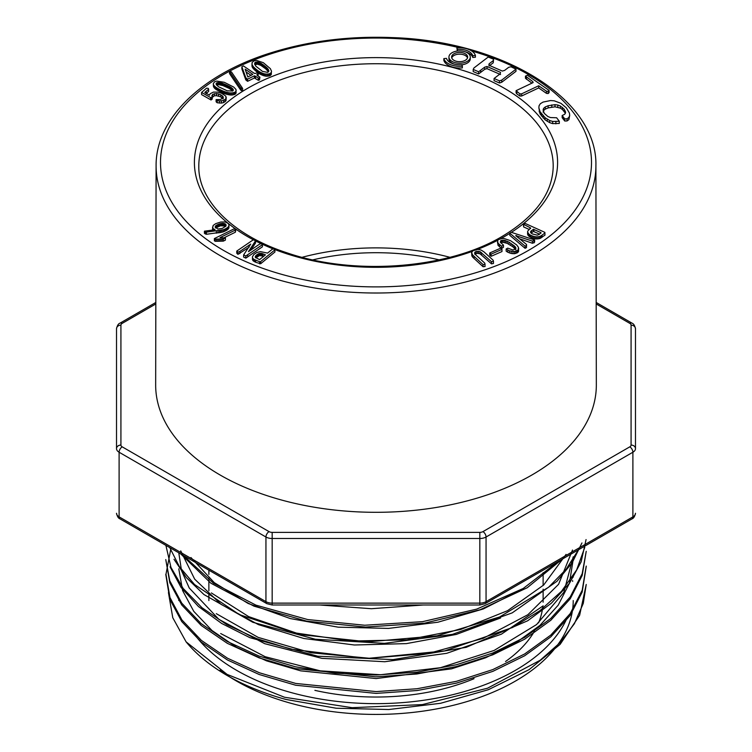 <?xml version="1.0" encoding="UTF-8"?>
<svg xmlns="http://www.w3.org/2000/svg" width="752" height="752" viewBox="0 0 752 752"><rect width="100%" height="100%" fill="white"/><g stroke="black" fill="none" stroke-linecap="round" stroke-linejoin="round"><path stroke-width="1.13" d="M214.376 238.572L214.376 240.734L215.26 241.326L223.335 241.129L225.412 240.104L225.412 237.952L219.998 237.641L235.385 230.037L235.865 229.501L234.013 228.89L214.376 238.572L215.26 239.174L223.335 238.976L225.412 237.952M223.964 237.801L235.385 232.199L235.865 229.501M250.83 250.172L255.539 242.971L255.539 240.819L253.339 239.756L236.767 251.074L237.952 252.183L239.869 251.431L250.736 244.09L243.629 254.928L245.829 255.99L262.401 244.673L261.226 243.563L259.308 244.315L248.433 251.657L255.539 240.819M243.629 254.928L243.629 257.081L245.829 258.143L262.401 246.825L262.401 244.673M236.767 251.074L236.767 253.227L237.952 254.345L249.062 247.239M213.173 228.57L215.025 229.774L204.422 231.174L204.422 233.327L206.405 234.286L223.156 231.936L227.64 229.633L229.012 227.283L228.805 224.34L227.348 222.874L225.017 221.962L220.778 222.028L215.721 223.645L213.145 225.468L212.525 229.257L212.647 227.875L213.173 229.971M260.662 263.755L274.931 251.995L274.781 249.25L272.591 248.968L267.552 253.114L260.455 251.61L256.893 252.446L253.875 254.467L252.465 256.752L252.804 260.436L255.68 262.279L260.662 263.755L260.662 261.602L274.931 249.843M471.617 252.522L471.833 255.868L472.651 257.146L483.038 266.716L485.078 266.528L484.852 263.228L475.038 254.148L474.568 253.076L475.743 251.553L480.039 251.647L491.498 261.715L493.462 261.311L493.162 260.239L483.978 251.873L481.139 250.059L477.934 249.363L472.923 250.745L471.617 252.522L472.651 254.994L483.038 264.563L485.078 264.375M474.85 254.364L477.097 253.321L480.039 253.8L491.498 263.867L493.462 263.463L493.462 261.311M211.914 97.722L214.348 95.777L216.595 95.683L220.693 96.867L223.212 98.982M201.592 92.449L201.592 94.602L211.049 99.978L212.299 99.001L211.914 95.57L212.713 94.357L216.595 93.53L220.693 94.714L223.212 96.829L223.212 98.042L220.251 99.508L216.106 99.631L217.149 100.589L219.462 100.956L223.645 100.448L226.004 98.587L225.826 96.143L221.492 93.22L217.789 92.158L213.418 92.092L210.128 93.756L209.498 95.203L204.798 92.449L208.633 89.272L208.238 88.379L206.565 88.181L201.592 92.449L211.049 97.826L212.299 96.839M206.048 93.549L208.633 91.424L208.633 89.272M216.106 99.631L216.106 101.783L217.149 102.751L221.408 103.099L223.645 102.601L226.004 100.74L226.239 97.384M489.721 252.973L489.721 255.125L491.103 256.3L501.969 251.544L501.969 249.391L500.578 248.207L489.721 252.973L491.103 254.148L501.969 249.391M214.931 88.614L223.645 93.436L231.86 95.062L235.207 94.169L236.109 92.91L235.902 89.347L233.684 87.053L224.275 82.288L216.773 81.103L214.602 81.78L213.314 83.632L213.756 87.194L214.931 88.614L214.931 86.461L216.285 87.514L216.285 89.667M497.467 241.984L498.068 245.415L501.669 248.433L503.473 247.258L503.473 245.105L500.334 242.266L500.738 240.668L504.216 240.226L508.954 242.116L515.148 246.618L515.863 248.884L512.977 250.002L507.769 248.141L506.152 248.987L509.461 250.82L514.518 251.563L518.062 250.143L518.476 247.352L516.624 244.898L510.523 240.668L504.169 238.553L501.885 238.497L498.426 239.625L497.58 240.678L498.068 243.263L501.669 246.28L503.473 245.105M506.152 248.987L506.152 251.14L507.703 252.183L511.219 253.48L514.518 253.725L518.062 252.305L518.73 248.414M500.738 242.821L502.825 242.257L507.186 243.357L512.742 246.703L515.787 249.73M229.51 71.412L229.51 73.564L240.687 90.071L242.623 90.569L242.623 88.416L231.428 71.91L229.51 71.412L240.687 87.918L242.623 88.416M509.8 233.176L509.8 235.329L525.084 248.301L526.485 247.605L526.56 244.513L515.722 235.63L532.463 241.129L534.634 239.973L511.228 232.293L509.8 233.176L525.084 246.148L526.485 245.443L526.56 244.513M519.529 238.751L532.463 243.281L534.634 242.125L534.634 239.973M258.058 74.053L257.259 72.784L255.022 73.546L254.016 73.17L243.404 65.913L241.871 66.796L241.871 68.949L245.829 79.938L247.596 81.31L254.449 77.964L258.35 80.332L259.468 79.947L259.929 77.202L257.034 75.228L256.911 74.608L258.058 74.053L258.058 75.924M258.058 76.206L258.227 73.442M523.354 224.209L530.555 227.912L527.697 231.212L527.566 234.088L528.806 236.184L532.134 238.027L536.016 238.967L539.917 238.525L544.984 235.132L544.843 232.359L525.291 223.485L523.354 224.209L523.655 226.944L529.305 229.501M252.475 67.52L258.801 73.452L266.039 76.225L269.667 75.849L271.087 74.758L271.5 71.214L270.363 68.667L263.341 62.689L256.601 60.451L254.214 60.78L252.155 62.388L251.958 65.969L252.475 67.52L252.475 65.368L253.321 66.58L253.321 68.733M538.864 107.856L540.086 113.919L545.078 119.822L549.656 122.651L552.664 123.619L559.309 123.431L559.309 121.279L556.64 117.773L550.502 117.566L547.907 116.541L544.269 113.355L543.085 109.999L543.583 108.401L545.256 106.953L548.17 105.75L555.004 104.66L557.805 105.036L560.296 105.976L564.263 109.247L565.626 112.678L564.705 114.266L562.158 115.507L564.752 118.872L567.074 118.807L568.916 117.415L569.678 115.46L569.443 113.091L566.322 107.818L560.926 103.325L554.243 100.815L550.596 100.542L543.019 102.093L540.387 103.691L539.043 105.759L538.864 107.856L540.086 111.757L545.078 117.669L549.656 120.489L552.664 121.457L559.309 121.279M562.158 115.507L562.158 117.66L564.752 121.025L567.074 120.959L568.916 119.577L569.678 115.46M543.085 112.151L543.583 110.563L545.256 109.115L548.17 107.903L555.004 106.812L560.296 108.128L562.458 109.538L565.382 113.251M448.944 57.058A10.678 6.166 0 0 0 452.074 61.42A10.678 6.166 0 0 0 463.711 62.754A10.678 6.166 0 0 0 470.301 57.058A10.678 6.166 0 0 0 459.622 50.892A10.678 6.166 0 0 0 448.944 57.058L448.944 58.778A10.678 6.166 0 0 0 452.074 63.14A10.678 6.166 0 0 0 454.283 64.117M461.935 64.794A10.678 6.166 0 0 0 470.301 58.778L470.301 57.058M494.073 78.499L494.073 80.652L499.488 83.002L501.725 82.259L515.985 71.318L515.985 69.165L510.993 66.778L508.7 67.285L504.62 70.406L502.364 71.064L488.828 65.18L489.157 63.76L493.237 60.63L493.566 59.211L488.198 57.039L473.939 67.971L473.205 69.428L478.62 71.778L484.739 67.144L487.005 66.505L500.541 72.389L500.193 73.809L494.073 78.499L499.488 80.849L501.725 80.107L515.985 69.165M473.205 69.428L473.205 71.581L478.62 73.931L484.739 69.297L487.005 68.658L500.541 74.542M489.157 65.913L493.237 62.792L493.566 59.211M516.088 90.663L516.088 92.816L516.812 93.859L519.914 96.049L521.662 95.993L538.705 87.918L546.469 93.38L548.189 93.53L549.11 92.571L549.11 90.419L527.349 75.228L525.451 76.121L532.736 81.564L533.13 82.588L516.088 90.663L519.914 93.897L521.662 93.831L538.705 85.766L546.469 91.227L548.189 91.368L549.11 90.419M525.451 76.121L525.451 78.283L531.937 83.152M464.962 51.719A13.348 7.708 180 0 1 472.773 57.472L475.405 57.208L475.405 55.479A16.018 9.25 0 0 0 456.896 47.949L457.348 49.463A13.348 7.708 180 0 1 472.773 55.742L475.405 55.479M456.896 47.949L457.301 51.042M462.348 66.167L462.348 67.896A16.018 9.25 180 0 1 443.84 60.357L443.84 58.628L446.472 58.374A13.348 7.708 0 0 0 461.897 64.653L462.348 66.167A16.018 9.25 180 0 1 443.84 58.628M629.791 323.36A4.399 2.538 120 0 1 631.99 323.144C633.607 323.67 634.773 325.541 635.478 328.746L635.478 448.643A8.798 5.076 180 0 1 632.893 452.234L486.055 537.013L486.055 601.647L632.893 516.868L632.893 452.234A4.399 2.538 60 0 0 629.791 446.848A4.399 2.538 0 0 0 631.078 445.052L631.078 325.155A4.399 2.538 0 0 0 629.791 323.36L596.176 303.949M194.232 633.964A197.221 113.862 0 0 0 390.908 703.327A197.221 113.862 0 0 0 567.224 617.646M572.686 581.39A197.221 113.862 0 0 0 572.582 580.61M220.026 670.248A197.221 113.862 0 0 0 439.779 708.299A197.221 113.862 0 0 0 573.221 600.557M178.788 568.841L182.595 590.546L193.772 611.348L211.998 630.514L236.551 647.275L266.537 660.858L300.687 670.85L376.15 678.558L451.548 668.838L485.642 657.774L515.458 643.129L539.983 625.354L558.191 605.181L569.414 583.317L573.221 559.3M573.212 556.828L563.85 592.322L536.599 624.545L494.13 650.442L440.456 667.701L380.54 674.741L320.249 670.84L265.183 656.722L220.693 633.541M178.788 552.814L181.514 570.655L189.231 587.979L218.907 619.375L264.685 643.674L321.884 658.338L384.78 661.732L446.688 653.328L501.434 634.162L543.188 605.839M572.498 550.032L558.576 584.313L527.895 614.704L483.16 638.345L428.762 653.347L369.476 658.273L310.867 652.755L258.162 637.386L216.294 613.67M180.724 550.887L194.674 579.143L221.069 604.354L258.425 624.63L303.864 638.495L354.408 645L406.371 643.618L456.238 634.434L500.588 617.994M566.059 554.393L543.705 584.99L507.553 610.699L460.722 629.462L406.907 639.849L350.648 641.061L296.438 633.09L248.621 616.593L211.359 592.933M190.961 557.552L214.254 582.631L248.141 603.471L290.404 618.595L338.174 627.168L388.502 628.409L437.918 622.214L483.301 608.951L521.653 589.512M562.148 559.206L527.161 587.773L480.171 609.722L424.626 623.164L365.35 627.055L306.844 621.199L253.988 606.159L210.898 583.214L180.997 554.186M581.954 542.953L572.178 562.731L556.988 581.268L512.225 612.861L452.488 634.359L384.441 643.355L315.342 639.238L252.813 622.289L203.989 594.578L186.355 577.621L173.985 559.262M586.071 539.569L581.146 561.838L569.48 583.261L551.432 603.142L527.716 620.757L466.24 647.312L393.099 659.617L317.776 656.223L249.974 637.705L221.652 623.446L198.443 606.507L181.044 587.425L170.037 566.811M586.231 551.301L582.18 575.459L570.242 598.761L550.849 620.24L524.699 639.172L492.814 654.804L456.436 666.554L416.862 673.989L375.897 676.828L295.451 668.594L259.167 657.887L227.301 643.317L201.226 625.467L181.768 604.993L169.83 582.772L165.769 559.591L169.811 580.901L181.758 603.17L201.141 623.605L227.283 641.503L259.13 656.092L295.461 666.798L335.119 673.219L376.085 675.014L417.134 672.147L456.567 664.712L492.842 652.98L524.717 637.348L550.784 618.473L570.232 596.956L582.18 573.71L586.231 551.301M586.231 566.5L582.17 592.097L570.223 615.38L550.793 636.85L524.661 655.772L492.851 671.357L456.502 683.117L417.125 690.533L376.075 693.4L295.668 685.232L259.196 674.506L227.367 659.936L201.179 642.029L181.768 621.584L169.83 599.335L165.769 574.368M586.231 584.464L579.623 615.315L560.137 644.361L529.088 669.647L488.292 689.734L440.578 703.289L388.822 709.521L336.182 708.224L285.779 699.416A210.231 121.373 180 0 1 186.111 641.87L227.095 674.403L284.491 697.236L352.124 707.688L422.417 704.586L487.55 688.202L540.209 660.228L559.873 642.847L574.387 623.709L583.27 603.424L586.231 584.464M168.439 592.614L172.772 617.73L186.111 641.87M170.948 548.293L165.957 574.368L169.971 597.549L181.862 619.883L201.395 640.413L227.536 658.235L259.431 672.777L295.762 683.446L376.141 691.596L417.031 688.738L456.473 681.312L492.739 669.609L524.605 654.005L550.765 635.102L570.195 613.623L582.208 590.235L586.231 566.077M165.901 545.369L170.948 567.365L183.112 588.393L201.987 607.719L226.944 624.724L256.996 638.692L291.287 649.23L367.305 658.432L444.573 650.922L512.554 627.488L539.861 610.737L561.49 591.326L576.634 569.969L584.783 547.324M169.745 547.588L179.361 566.613L194.552 584.53L239.418 614.619L299.428 634.5L367.85 641.851L437.109 635.816L499.638 616.969L548.584 587.246L566.124 569.292L578.438 549.797M183.244 555.39L213.427 583.167L255.99 605.153L307.69 619.554L364.682 625.241L422.511 621.669L476.683 609.129L523.251 588.459L558.567 561.274M319.863 604.993L371.375 608.706L423.169 604.993M302.135 257.297A175.47 101.313 180 0 1 449.865 257.297M312.851 259.863A167.123 96.482 180 0 1 439.149 259.863M156.096 165.91L155.664 384.958A220.336 127.21 0 0 0 291.569 502.599A220.336 127.21 0 0 0 531.796 475.057A220.336 127.21 0 0 0 596.336 384.958L595.904 165.91A219.904 126.956 180 0 1 531.495 255.83A219.904 126.956 180 0 1 291.729 283.325A219.904 126.956 180 0 1 156.096 165.91C155.598 118.788 201.733 74.345 270.673 52.903C308.696 40.975 349.257 35.88 392.347 37.6C502.966 41.05 597.849 99.179 595.904 165.91M314.891 690.355A167.123 96.482 0 0 0 474.042 678.689M505.523 661.525A167.123 96.482 0 0 0 534.512 631.116M538.592 622.853A167.123 96.482 0 0 0 542.831 606.168M543.094 602.202A167.123 96.482 0 0 0 543.123 600.557L543.123 589.164M122.209 446.848A4.399 2.538 120 0 0 119.107 452.234A8.798 5.076 180 0 1 116.522 448.643L116.522 328.746A4.399 3.591 180 0 1 120.922 325.155L120.922 445.052A4.399 2.538 0 0 0 122.209 446.848L269.056 531.626A4.399 2.538 120 0 0 265.945 537.013L119.107 452.234L119.107 516.868L265.945 601.647L265.945 537.013A8.798 5.076 180 0 0 272.168 538.498L272.168 603.132L479.832 603.132L479.832 538.498L272.168 538.498L272.168 532.369L479.832 532.369L479.832 538.498A8.798 5.076 180 0 0 486.055 537.013A4.399 2.538 60 0 0 482.944 531.626L629.791 446.848M252.832 65.95L252.832 68.103M253.321 66.58L253.932 69.419M253.932 67.257L254.665 67.99L254.665 70.143M254.665 67.99L255.53 68.761L255.53 70.914M255.53 68.761L256.423 69.513L256.423 71.666M256.423 69.513L257.259 70.19L257.259 72.342M257.259 70.19L258.058 70.782L258.058 72.935M258.058 70.782L258.801 71.299L258.801 73.452M258.801 71.299L259.525 71.75L259.525 73.903M259.525 71.75L260.483 72.286L260.483 74.448M260.483 72.286L261.489 72.784L261.489 74.937M261.489 72.784L262.542 73.235L262.542 75.388M262.542 73.235L263.632 73.64L263.632 75.792M263.632 73.64L264.798 73.922L264.798 76.074M264.798 73.922L266.039 74.072L266.039 76.225M266.039 74.072L267.355 74.1L267.355 76.262M267.355 74.1L268.624 73.987L268.624 76.14M268.624 73.987L269.667 73.696L269.667 75.849M269.667 73.696L270.494 73.217L270.494 75.379M270.494 73.217L271.087 72.606L271.087 74.758M271.087 72.606L271.416 74.091M271.416 71.938L271.5 71.214M251.958 63.817L252.127 66.731M252.127 64.578L252.475 65.368M262.476 71.393L255.859 66.195L254.618 63.835L255.257 62.397L257.306 62.012L260.878 63.224L267.844 68.808L268.849 71.073L267.646 72.371L262.476 71.393M254.721 62.999L254.721 64.334M254.937 62.67L254.937 64.822L257.306 64.164L260.878 65.377L265.841 68.94L268.455 71.863M255.257 62.397L255.257 64.559M255.68 62.19L255.68 64.352M256.178 62.059L256.178 64.211M256.714 61.993L256.714 64.155M257.306 62.012L257.306 64.164M257.936 62.115L257.936 64.268M258.613 62.284L258.613 64.437M259.365 62.548L259.365 64.7M260.136 62.867L260.136 65.02M260.878 63.224L260.878 65.377M261.593 63.629L261.593 65.781M262.279 64.07L262.279 66.223M262.852 64.475L262.852 66.627M263.426 64.898L263.426 67.05M264.018 65.339L264.018 67.492M264.61 65.8L264.61 67.962M265.221 66.289L265.221 68.441M265.841 66.787L265.841 68.94M266.415 67.295L266.415 69.447M266.941 67.793L266.941 69.955M267.421 68.3L267.421 70.453M267.844 68.808L267.844 70.961M268.21 69.316L268.21 71.468M268.577 69.917L268.577 71.703M268.802 70.528L268.802 71.205M527.566 231.926L528.806 234.032L528.806 236.184M528.158 233.355L528.158 235.517M528.806 234.032L529.699 234.671L529.699 236.833M529.699 234.671L530.827 235.301L530.827 237.453M530.827 235.301L532.134 235.874L532.134 238.027M532.134 235.874L533.45 236.325L533.45 238.478M533.45 236.325L534.738 236.636L534.738 238.788M534.738 236.636L536.016 236.814L536.016 238.967M536.016 236.814L537.323 236.842L537.323 239.004M537.323 236.842L538.676 236.701L538.676 238.854M538.676 236.701L539.917 236.363L539.917 238.525M539.917 236.363L541.026 235.837L541.026 237.999M541.026 235.837L542.032 235.141L542.032 237.303M542.032 235.141L544.984 232.97M523.655 224.782L523.655 226.944M530.555 227.912L530.555 228.58M527.735 232.669L527.735 234.821M537.295 235.15L532.322 233.928L530.762 232.8L530.63 231.625L533.384 229.238L540.97 232.641L539.41 234.323L537.295 235.15M533.384 229.238L533.384 231.39L539.607 234.173M533.892 229.426L533.892 231.578M540.97 232.641L540.97 233.186M530.63 231.625L530.63 232.594M530.827 231.296L530.827 232.866M531.119 230.967L531.119 233.12L533.384 231.39M531.504 230.62L531.504 232.772M241.871 66.796L245.829 77.785L246.628 78.49L247.596 79.148L254.449 75.811L255.454 76.196L255.454 78.358M254.449 75.811L254.449 77.964M255.454 76.196L258.35 78.18L258.35 80.332M258.35 78.18L259.468 77.794L259.468 79.947M259.468 77.794L259.929 77.202M245.829 77.785L245.829 79.938M246.628 78.49L246.628 80.643M247.596 79.148L247.596 81.31M247.822 76.977L245.143 69.156L252.785 74.373L247.822 76.977M246.111 71.966L251.177 75.426M215.533 86.978L215.533 89.131M216.285 87.514L217.168 88.087L217.168 90.24M217.168 88.087L218.202 88.68L218.202 90.832M218.202 88.68L219.368 89.309L219.368 91.462M219.368 89.309L220.562 89.902L220.562 92.054M220.562 89.902L221.671 90.428L221.671 92.59M221.671 90.428L222.695 90.889L222.695 93.041M222.695 90.889L223.645 91.283L223.645 93.436M223.645 91.283L224.547 91.612L224.547 93.774M224.547 91.612L225.713 91.998L225.713 94.15M225.713 91.998L226.897 92.327L226.897 94.479M226.897 92.327L228.11 92.609L228.11 94.771M228.11 92.609L229.341 92.834L229.341 94.996M229.341 92.834L230.591 92.938L230.591 95.1M230.591 92.938L231.86 92.91L231.86 95.062M231.86 92.91L233.158 92.75L233.158 94.902M233.158 92.75L234.323 92.449L234.323 94.602M234.323 92.449L235.207 92.017L235.207 94.169M235.207 92.017L235.808 91.434L235.808 93.596M235.808 91.434L236.109 92.91M236.109 90.757L236.137 90.061M213.314 83.632L213.436 86.489M213.436 84.337L213.756 87.194M213.756 85.042L214.254 87.909M214.254 85.747L214.931 86.461M227.245 90.832L218.569 86.771L216.332 84.666L216.322 83.19L218.136 82.523L222.122 83.171L231.306 87.552L233.27 89.601L232.669 91.03L227.245 90.832M216.134 83.5L216.134 84.215M216.322 83.19L216.322 84.647M216.623 85.098L218.785 84.675L222.987 85.606L229.266 88.445L232.753 90.964M216.642 82.927L216.642 85.089M217.065 82.72L217.065 84.882M217.563 82.588L217.563 84.741M218.136 82.523L218.136 84.675M218.785 82.523L218.785 84.675M219.518 82.588L219.518 84.741M220.364 82.729L220.364 84.891M221.248 82.927L221.248 85.089M222.122 83.171L222.122 85.324M222.987 83.453L222.987 85.606M223.842 83.782L223.842 85.935M224.585 84.092L224.585 86.245M225.327 84.412L225.327 86.574M226.089 84.76L226.089 86.912M226.869 85.117L226.869 87.27M227.668 85.493L227.668 87.646M228.476 85.888L228.476 88.04M229.266 86.292L229.266 88.445M229.99 86.706L229.99 88.858M230.676 87.129L230.676 89.281M231.306 87.552L231.306 89.704M231.879 87.984L231.879 90.146M232.509 88.52L232.509 90.682M232.988 89.074L232.988 90.757M233.27 89.601L233.27 90.306M252.465 256.752L252.484 259.666M252.484 257.504L252.804 260.436M252.804 258.284L253.452 258.979L253.452 261.132M253.452 258.979L254.42 259.59L254.42 261.743M254.42 259.59L255.68 260.126L255.68 262.279M255.68 260.126L259.6 261.715L259.6 263.867M259.6 261.715L260.662 261.602M255.407 257.4L255.934 255.605L259.13 253.499L261.724 253.462L265.428 254.825L259.581 259.637L255.407 257.4M255.304 256.592L255.304 257.165M255.436 256.282L255.436 257.428M255.642 255.953L255.642 257.701M255.83 257.88L259.572 255.548L263.717 256.282M255.934 255.605L255.934 257.757M256.31 255.229L256.31 257.381M256.77 254.834L256.77 256.987M257.259 254.467L257.259 256.62M257.739 254.148L257.739 256.3M258.209 253.875L258.209 256.037M258.669 253.668L258.669 255.821M259.13 253.499L259.13 255.661M259.572 253.396L259.572 255.548M260.042 253.339L260.042 255.492M260.587 253.321L260.587 255.483M261.141 253.368L261.141 255.52M261.724 253.462L261.724 255.614M262.316 253.612L262.316 255.765M262.927 253.819L262.927 255.971M204.422 231.174L206.405 232.133L223.156 229.783L223.156 231.936M221.821 230.187L221.821 232.34M223.156 229.783L224.463 229.294L224.463 231.447M224.463 229.294L225.591 228.768L225.591 230.93M225.591 228.768L226.643 228.166L226.643 230.328M226.643 228.166L227.64 227.48L227.64 229.633M227.64 227.48L228.42 226.728L228.42 228.881M228.42 226.728L228.881 225.938L228.881 228.091M228.881 225.938L229.012 225.13M212.525 227.104L212.647 227.875M214.132 229.228L214.132 229.868M205.277 231.851L205.277 234.004M206.405 232.133L206.405 234.286M216.369 231.071L216.369 233.223M217.977 230.873L217.977 233.026M219.387 230.667L219.387 232.819M220.58 230.469L220.58 232.622M225.205 223.889L226.051 224.801L225.891 226.145L222.282 228.411L217.948 229.022L215.232 227.245L216.726 225.074L222.272 223.353L225.205 223.889L225.675 226.427M226.051 224.801L226.051 225.826M225.863 224.491L225.863 226.173M215.232 226.531L215.232 227.245M215.363 226.249L215.363 227.574M215.57 225.957L215.57 227.884M215.683 227.997L220.524 225.769L225.205 226.042M215.871 225.666L215.871 227.818M216.256 225.365L216.256 227.527M216.726 225.074L216.726 227.236M217.281 224.782L217.281 226.935M217.93 224.491L217.93 226.643M218.606 224.218L218.606 226.371M219.264 223.983L219.264 226.136M219.904 223.786L219.904 225.938M220.524 223.617L220.524 225.769M221.126 223.494L221.126 225.647M221.708 223.41L221.708 225.562M222.272 223.353L222.272 225.506M222.902 223.344L222.902 225.497M223.598 223.382L223.598 225.534M224.209 223.485L224.209 225.647M224.745 223.654L224.745 225.807M225.591 224.181L225.591 226.333M453.954 60.329A8.009 4.625 0 0 0 462.687 61.326A8.009 4.625 0 0 0 467.631 57.058A8.009 4.625 0 0 0 459.622 52.433A8.009 4.625 0 0 0 451.614 57.058A8.009 4.625 0 0 0 453.954 60.329M467.49 57.923A8.009 4.625 0 0 0 459.622 54.153A8.009 4.625 0 0 0 451.755 57.923M457.348 49.463L457.348 51.033M472.773 55.742L472.773 57.472M548.189 91.368L548.189 93.53M546.469 91.227L546.469 93.38M526.522 77.193L526.522 79.345M532.736 81.564L532.736 82.776M516.812 91.706L516.812 93.859M519.914 93.897L519.914 96.049M521.662 93.831L521.662 95.993M538.705 85.766L538.705 87.918M501.725 80.107L501.725 82.259M499.488 80.849L499.488 83.002M489.157 63.76L489.157 65.321M493.237 60.63L493.237 62.792M478.62 71.778L478.62 73.931M480.669 70.274L480.669 72.427M484.739 67.144L484.739 69.297M487.005 66.505L487.005 68.658M555.878 121.721L555.878 123.873M552.664 121.457L552.664 123.619M543.583 108.401L543.583 110.563M545.256 106.953L545.256 109.115M548.17 105.75L548.17 107.903M551.78 104.904L551.78 107.057M555.004 104.66L555.004 106.812M557.805 105.036L557.805 107.188M560.296 105.976L560.296 108.128M562.458 107.386L562.458 109.538M564.263 109.247L564.263 111.399M565.382 111.099L565.382 113.11M563.333 117.171L563.333 119.324M564.752 118.872L564.752 121.025M567.074 118.807L567.074 120.959M568.916 117.415L568.916 119.577M539.24 109.783L539.24 111.935M540.086 111.757L540.086 113.919M541.384 113.796L541.384 115.958M543.113 115.855L543.113 118.008M545.078 117.669L545.078 119.822M547.268 119.211L547.268 121.373M549.656 120.489L549.656 122.651M526.485 245.443L526.485 247.605M525.084 246.148L525.084 248.301M516.38 235.498L516.38 236.166M532.463 241.129L532.463 243.281M534.023 240.79L534.023 242.943M240.687 87.918L240.687 90.071M241.298 88.52L241.298 90.672M499.478 244.72L499.478 246.872M498.068 243.263L498.068 245.415M501.669 246.28L501.669 248.433M500.738 240.668L500.738 242.764M501.659 240.245L501.659 242.407M502.825 240.104L502.825 242.257M504.216 240.226L504.216 242.379M505.645 240.584L505.645 242.736M507.186 241.204L507.186 243.357M508.954 242.116L508.954 244.268M510.918 243.31L510.918 245.462M512.742 244.55L512.742 246.703M514.152 245.65L514.152 247.803M515.148 246.618L515.148 248.771M515.787 247.577L515.787 248.95M507.703 250.031L507.703 252.183M509.461 250.82L509.461 252.973M511.219 251.328L511.219 253.48M512.949 251.572L512.949 253.725M514.518 251.563L514.518 253.725M515.919 251.318L515.919 253.471M517.141 250.82L517.141 252.973M518.062 250.143L518.062 252.305M518.589 249.344L518.589 251.497M489.928 253.255L489.928 255.407M491.103 254.148L491.103 256.3M217.149 100.589L217.149 102.751M219.462 100.956L219.462 103.109M221.408 100.937L221.408 103.099M223.645 100.448L223.645 102.601M225.158 99.584L225.158 101.736M226.004 98.587L226.004 100.74M206.048 91.387L206.048 93.145M210.579 97.61L210.579 99.762M211.049 97.826L211.049 99.978M212.713 94.357L212.713 96.519M214.348 93.624L214.348 95.777M216.595 93.53L216.595 95.683M218.653 93.925L218.653 96.077M220.693 94.714L220.693 96.867M222.244 95.664L222.244 97.816M472.651 254.994L472.651 257.146M471.833 253.715L471.833 255.868M474.033 256.347L474.033 258.5M483.038 264.563L483.038 266.716M474.85 252.211L474.85 253.715M475.743 251.553L475.743 253.706M477.097 251.168L477.097 253.321M478.545 251.187L478.545 253.339M480.039 251.647L480.039 253.8M481.487 252.597L481.487 254.759M491.498 261.715L491.498 263.867M237.952 252.183L237.952 254.345M239.869 251.431L239.869 253.584M249.062 245.077L249.062 246.637M245.829 255.99L245.829 258.143M247.69 254.843L247.69 256.996M223.335 238.976L223.335 241.129M222.037 238.967L222.037 241.119M220.674 238.91L220.674 241.072M219.321 238.91L219.321 241.063M217.967 238.948L217.967 241.11M216.614 239.042L216.614 241.195M215.26 239.174L215.26 241.326M235.385 230.037L235.385 232.199M509.8 233.355A181.599 104.848 180 0 1 504.413 236.607A181.599 104.848 180 0 1 500.606 238.741M498.031 240.114A181.599 104.848 180 0 1 477.539 249.391M472.181 251.403A181.599 104.848 180 0 1 274.856 249.551M273.108 248.865A181.599 104.848 180 0 1 261.555 243.874M261.038 243.629A181.599 104.848 180 0 1 255.539 240.931M253.321 239.775A181.599 104.848 180 0 1 241.599 91.96A181.599 104.848 180 0 1 497.57 84.581A181.599 104.848 180 0 1 511.407 232.33M459.66 47.808A215.504 124.418 0 0 0 189.805 99.837A215.504 124.418 0 0 0 244.466 261.029A215.504 124.418 0 0 0 528.383 250.454A215.504 124.418 0 0 0 471.72 51.004M632.893 516.868A8.798 5.076 0 0 0 635.478 513.278C634.773 516.483 633.607 518.354 631.99 518.88A4.399 2.538 60 0 0 632.893 516.868M272.168 604.993L266.857 603.659A4.399 2.538 120 0 1 265.945 601.647A8.798 5.076 0 0 0 272.168 603.132L272.168 604.993L479.832 604.993L479.832 603.132A8.798 5.076 0 0 0 486.055 601.647A4.399 2.538 60 0 1 485.143 603.659L631.99 518.88M635.478 328.746A4.399 3.591 180 0 0 631.078 325.155M635.478 448.643A4.399 3.591 180 0 0 631.078 445.052M479.832 532.369A4.399 2.538 0 0 0 482.944 531.626M269.056 531.626A4.399 2.538 0 0 0 272.168 532.369M250.698 93.69A177.199 102.31 0 0 0 198.801 166.587C198.387 200.333 232.453 235.009 286.503 252.663C353.957 276.106 447.844 268.915 502.214 236.391C535.546 216.369 552.541 193.095 553.199 166.587A177.199 102.31 0 0 0 444.253 71.628A177.199 102.31 0 0 0 250.698 93.69M155.824 303.949L122.209 323.36A4.399 2.538 0 0 0 120.922 325.155M120.01 518.88C118.393 518.354 117.227 516.483 116.522 513.278A8.798 5.076 0 0 0 119.107 516.868A4.399 2.538 120 0 0 120.01 518.88L266.857 603.659M116.522 328.746C117.227 325.541 118.393 323.67 120.01 323.144A4.399 2.538 60 0 1 122.209 323.36M120.922 445.052A4.399 3.591 180 0 0 116.522 448.643M479.832 604.993L485.143 603.659M178.779 600.557L178.779 598.865M573.221 577.132L573.221 575.882M631.99 323.144L596.167 302.464M543.123 585.564L543.123 572.723M208.877 600.557L208.877 594.569M208.877 590.752L208.877 578.062M208.877 574.359L208.877 570.195M120.01 323.144L155.833 302.464"/></g></svg>
